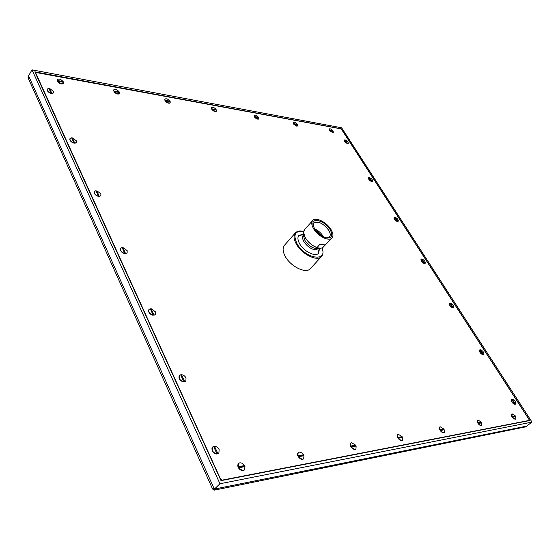 <?xml version="1.0" encoding="UTF-8"?>
<svg xmlns="http://www.w3.org/2000/svg" width="560" height="560" viewBox="0 0 560 560"><rect width="100%" height="100%" fill="white"/><g stroke="black" fill="none" stroke-linecap="round" stroke-linejoin="round"><path stroke-width="0.84" d="M321.524 256.501L310.38 268.625C306.145 274.106 290.64 266.658 285.25 256.375C282.695 251.552 282.429 247.863 284.452 245.308L295.323 232.939C293.342 235.459 293.657 239.127 296.275 243.964C301.798 254.275 317.387 261.905 321.524 256.501C323.26 254.415 323.456 251.573 322.112 247.975M319.48 248.388L318.689 253.197C315.56 257.278 303.814 251.524 299.635 243.754C297.647 240.1 297.402 237.314 298.907 235.41L303.611 234.115M317.961 253.806L319.326 248.402M316.981 247.639L319.627 244.622L325.227 244.909L322.525 247.863L320.488 248.283L316.981 247.639C312.123 245.756 308.231 242.48 305.291 237.811L303.604 232.407L304.577 229.67L312.655 220.542C311.234 222.348 311.514 225.022 313.502 228.571C317.66 236.096 329.077 241.829 332.024 237.958C333.494 236.103 333.2 233.373 331.135 229.768C326.935 222.32 315.644 216.622 312.655 220.542M332.024 237.958L322.525 247.863M330.176 229.705C332.941 235.102 332.038 237.874 327.453 238.035C322.399 237.104 318.08 233.968 314.496 228.634L313.061 225.092C311.066 216.755 325.192 220.696 330.176 229.705M313.271 225.925L313.936 222.957C318.402 220.864 323.351 223.335 328.783 230.37C330.428 233.261 330.666 235.452 329.483 236.943L326.606 237.916M323.505 236.859L323.274 236.453C321.125 233.037 318.248 230.517 314.65 228.893M315.336 229.929L322.406 236.285M525.672 426.867L214.333 490.133L212.597 489.034L28.056 77.805L28.574 75.824L32.004 69.846L341.614 127.785L532 422.1L219.947 483.749L32.004 69.846M214.956 488.971L526.666 426.125L214.424 489.076L219.947 483.749M532 422.1L526.736 426.041M213.773 487.9L28.742 76.195L213.773 487.9L212.597 489.034M214.424 489.076L214.144 488.453M34.832 71.841L341.264 128.8L529.788 420.546L221.011 480.634L34.832 71.841M341.628 129.514L340.662 128.793L35.462 72.415L220.514 478.996L222.25 480.102L529.144 420.441L528.997 419.503L341.628 129.514M238.826 467.74L238.07 466.76L244.489 465.577L243.845 465.822L244.286 466.725M237.972 466.9L237.748 465.164M242.767 470.659L238.476 467.866C239.68 469.693 241.157 470.624 242.907 470.652L244.461 469.994M52.976 93.401L51.1 93.142M49.189 88.991L49.84 89.124L49.77 88.578L51.884 93.562M47.264 89.082L47.096 89.796C47.502 91.399 48.846 92.589 51.121 93.38L51.051 93.422C48.818 92.645 47.502 91.469 47.103 89.901L47.103 89.901M332.955 132.601L329.651 130.655L333.277 132.398M329.105 129.367L329.315 130.221L332.878 130.725L332.745 131.145M329.315 130.221L329.749 130.599M298.529 456.701L297.829 455.784L303.485 454.741L302.897 454.965L303.345 455.812M297.731 455.917L297.465 453.964M302.253 459.445L298.235 456.813L302.372 459.438L303.604 458.927M75.691 143.073L73.955 142.814M71.911 138.369L72.562 138.481L72.492 137.914L74.753 143.227M70.021 138.495L69.811 139.314C70.224 141.064 71.617 142.324 73.983 143.087L73.906 143.122C71.582 142.373 70.224 141.134 69.825 139.419L69.818 139.398M297.164 126.154L293.622 124.124L297.514 125.916M293.097 122.857L293.286 123.669L297.143 124.229L296.989 124.656M293.286 123.669L293.741 124.068M351.281 446.95L350.63 446.082L355.649 445.165L355.11 445.368L355.551 446.159M350.525 446.208L350.231 444.15M354.795 449.533L351.036 447.048L354.907 449.533L355.894 449.12M99.981 196.329L98.441 196.049M96.25 191.282L96.915 191.359L96.831 190.771L99.26 196.462M94.43 191.429L94.157 192.367C94.57 194.292 96.012 195.629 98.483 196.357L98.406 196.385C95.984 195.671 94.57 194.362 94.164 192.472L94.164 192.465M258.307 119.147L254.506 117.026C255.822 118.58 257.11 119.28 258.37 119.126L258.699 118.881M254.009 115.773L254.17 116.564L258.356 117.173L257.943 117.25L258.174 117.621M254.17 116.564L254.646 116.977M398.23 438.27L397.621 437.451L402.101 436.632L401.611 436.821L402.045 437.57M397.509 437.577L397.187 435.463M401.541 440.72L398.02 438.361L401.653 440.713L402.458 440.384M126.056 253.561L124.754 253.246M122.395 248.115L123.067 248.164L122.976 247.541L125.587 253.645M120.659 248.262L120.316 249.34C120.722 251.482 122.22 252.903 124.81 253.596L124.726 253.617C122.185 252.938 120.722 251.545 120.323 249.445M215.985 111.517L215.957 111.524C214.592 111.713 213.227 110.992 211.862 109.382L211.876 109.298C213.262 110.95 214.655 111.678 216.048 111.496L216.412 111.209M211.4 108.122L211.547 108.815L216.104 109.487L215.663 109.564L215.894 109.949M211.547 108.815L212.044 109.249M440.279 430.5L439.705 429.723L443.737 428.981L443.282 429.163L443.709 429.87M439.6 429.842L439.236 427.728M443.443 432.824L440.104 430.584L443.513 432.817L444.192 432.544M154.098 315.224L153.097 314.86M150.549 309.33L151.235 309.344L151.137 308.686L153.958 315.252M148.939 309.442L148.498 310.681C148.883 313.082 150.444 314.608 153.174 315.259L153.076 315.273C150.416 314.636 148.89 313.145 148.498 310.8M169.701 103.166L169.68 103.173C168.154 103.404 166.677 102.655 165.228 100.926L165.235 100.849C166.705 102.606 168.217 103.369 169.771 103.138L170.177 102.809M164.794 99.68L164.92 100.345L169.904 101.08L169.428 101.164L169.659 101.563M164.92 100.345L165.438 100.8M478.163 423.5L477.624 422.758L481.257 422.086L480.837 422.261L481.257 422.926M477.512 422.87L477.106 420.805M481.145 425.705L478.016 423.57L481.229 425.705L481.796 425.474M180.964 375.445L181.65 375.41L181.552 374.717L184.772 381.717L183.715 381.43M179.508 375.487L178.941 376.901C179.298 379.617 180.922 381.276 183.813 381.878L183.715 381.892C180.88 381.297 179.291 379.673 178.941 377.006M118.86 93.996L118.86 93.996C117.159 94.276 115.535 93.492 114.002 91.644L114.002 91.56C115.563 93.443 117.215 94.248 118.958 93.961L119.413 93.576M113.596 90.51L113.694 91.035L119.168 91.854L118.657 91.938L118.888 92.358M113.694 91.035L114.24 91.511M512.463 417.158L511.952 416.451L515.256 415.842L514.864 416.003L515.277 416.64M511.84 416.556L511.413 414.505M515.305 419.265L512.337 417.228L515.382 419.258L515.865 419.062M213.913 447.076L214.613 446.992L214.494 446.264L217.994 453.852L216.902 453.572M212.667 446.999L211.939 448.602C212.24 451.71 213.934 453.537 217.028 454.083L216.916 454.083C213.913 453.558 212.254 451.78 211.932 448.749M62.825 83.86L62.804 83.867C60.886 84.21 59.101 83.391 57.456 81.396L57.449 81.305C59.122 83.335 60.942 84.175 62.902 83.825L63.413 83.37M57.085 80.395L63.203 81.676L62.65 81.76L62.881 82.194M57.155 80.766L57.736 81.263M511.532 399.245L511.252 399.644C511.42 401.905 512.666 403.473 514.99 404.341L514.885 404.348C512.603 403.494 511.385 401.954 511.224 399.742L511.224 399.742M512.022 399.567L512.169 399.049L515.494 404.215L514.871 403.998M479.696 349.951L479.444 350.336C479.619 352.401 480.823 353.857 483.049 354.718L482.951 354.732C480.767 353.885 479.591 352.45 479.416 350.427L479.416 350.427M480.263 350.231L480.417 349.748L483.553 354.62L482.951 354.41M449.617 303.366L449.386 303.73C449.575 305.62 450.737 306.992 452.872 307.839L452.781 307.853C450.688 307.02 449.547 305.676 449.365 303.821L449.372 303.793M450.247 303.611L450.415 303.163L453.383 307.769L452.795 307.566M421.148 259.266L420.945 259.616C421.141 261.352 422.268 262.64 424.319 263.487L424.228 263.501C422.219 262.668 421.12 261.408 420.924 259.707L420.924 259.707M421.848 259.49L422.016 259.077L424.83 263.438L424.256 263.235M394.17 217.469L393.988 217.798C394.198 219.394 395.283 220.612 397.257 221.452L397.173 221.473C395.241 220.647 394.17 219.45 393.974 217.889L393.981 217.861M397.803 221.473L397.215 221.228M395.108 217.287L397.775 221.431L398.216 221.235C398.454 219.709 397.418 218.393 395.108 217.287L395.052 217.875M368.571 177.793L368.41 178.101C368.62 179.578 369.677 180.733 371.581 181.559L368.396 178.192M372.218 181.601L371.553 181.37M369.565 177.625L372.092 181.559L372.589 181.363C372.792 179.949 371.784 178.703 369.565 177.625L369.509 178.199M344.246 140.084L347.179 143.661L344.099 140.427M347.928 143.703L347.165 143.486M345.289 139.937L347.697 143.675L348.243 143.486C348.411 142.17 347.424 140.987 345.289 139.937L345.24 140.497M243.845 465.822L238.56 467.229M243.642 466.851L243.341 466.305M238.553 467.789C240.541 470.442 242.522 471.163 244.496 469.952L244.972 466.599L238.476 467.866M238.504 463.477L237.762 465.017L237.993 466.837M244.489 465.577C243.152 463.603 241.57 462.693 239.729 462.847L238.539 463.435L238.07 466.76M49.84 89.124L49.546 89.768M51.121 93.38L48.937 88.438L47.285 89.033C46.998 90.748 48.293 92.169 51.17 93.296M51.954 93.52L53.606 92.883M52.003 93.436L53.634 92.841L53.585 91.469L49.77 88.578M329.651 130.655L333.2 131.222L333.249 132.426M329.259 128.989L329.329 130.151M332.878 130.725C331.415 129.108 330.218 128.52 329.28 128.954L329.385 130.088M329.7 130.592L332.493 132.538L333.305 132.363M302.897 454.965L298.27 456.232M302.694 455.931L302.4 455.42M298.312 456.743C300.153 459.158 301.931 459.872 303.639 458.892L303.968 455.7L298.235 456.813M298.123 452.648L297.486 453.838L297.752 455.854M303.485 454.741C302.19 452.9 300.727 452.039 299.096 452.158L298.158 452.613L297.829 455.784M72.562 138.481L72.254 139.125M73.983 143.087L71.645 137.802L70.049 138.453C69.671 140.35 71.001 141.862 74.039 143.003M74.83 143.192L76.426 142.506M74.879 143.108L76.454 142.464L76.419 140.868L72.492 137.914M293.622 124.124L297.465 124.747L297.493 125.951M293.258 122.437L293.307 123.599M297.143 124.229C295.596 122.507 294.308 121.898 293.286 122.402L293.356 123.536M293.678 124.054L296.618 126.091L297.542 125.888M355.11 445.368L351.029 446.516M354.907 446.278L354.62 445.802M351.113 446.985C352.828 449.197 354.438 449.897 355.936 449.085L356.132 446.054L351.036 447.048M350.791 443.107L350.252 444.045L350.553 446.152M355.649 445.165L351.582 442.715L350.826 443.072L350.63 446.082M96.915 191.359L96.586 192.017M98.483 196.357L95.977 190.694L94.458 191.38C93.968 193.494 95.333 195.125 98.539 196.273M99.344 196.427L100.863 195.699M99.4 196.343L100.898 195.657L100.884 193.788L96.831 190.771M254.506 117.026L258.678 117.712L258.671 118.916M254.17 115.325L254.184 116.487M258.356 117.173C256.711 115.346 255.318 114.716 254.191 115.29L254.233 116.424M254.555 116.963L257.663 119.091L258.727 118.846M401.611 436.821L397.985 437.864M401.408 437.689L401.121 437.234M398.097 438.298C399.714 440.349 401.177 441.028 402.5 440.349L402.577 437.472L398.02 438.361M397.663 434.623L397.201 435.372L397.544 437.514M402.101 436.632L398.321 434.308L397.705 434.588L397.621 437.451M123.067 248.164L122.717 248.822M124.81 253.596L122.115 247.506L120.694 248.22C120.064 250.586 121.457 252.35 124.873 253.512M125.678 253.624L127.106 252.882M125.741 253.54L127.134 252.84L127.162 250.635L122.976 247.541M211.876 109.298L216.426 110.047L216.391 111.244M211.568 107.583L211.554 108.738M216.104 109.487C214.347 107.534 212.842 106.89 211.596 107.548L211.61 108.668M211.925 109.228L215.215 111.461L216.44 111.174M443.282 429.163L440.041 430.122M443.079 429.982L442.799 429.555M440.181 430.521C441.707 432.425 443.051 433.09 444.227 432.509L444.206 429.772L440.104 430.584M439.649 427.035L439.257 427.644L439.635 429.786M443.737 428.981L440.195 426.769L439.691 427L439.705 429.723M151.235 309.344L150.857 309.995M153.174 315.259L150.262 308.7L148.967 309.4C148.169 312.06 149.59 313.985 153.237 315.175M154.049 315.231L155.344 314.503M154.119 315.154L155.379 314.468L155.463 311.85L151.137 308.686M165.235 100.849L170.219 101.668L170.156 102.844M164.962 99.127L164.92 100.261M169.904 101.08C168.007 98.987 166.369 98.322 164.99 99.092L164.976 100.184M165.284 100.772L168.784 103.117L170.205 102.774M480.837 422.261L477.925 423.143M480.641 423.038L480.368 422.639M478.086 423.514C479.535 425.292 480.781 425.936 481.838 425.439L481.726 422.842L478.016 423.57M477.477 420.196L477.134 420.707L477.547 422.814M481.257 422.086L477.939 419.979L477.512 420.168L477.624 422.758M181.65 375.41L181.251 376.068M183.813 381.878L180.663 374.794L179.543 375.445C178.528 378.462 179.97 380.576 183.883 381.801M184.702 381.794L185.829 381.122M184.772 381.717L185.864 381.08L186.025 377.965C184.996 376.061 183.505 374.976 181.552 374.717M114.002 91.56L119.476 92.463L119.392 93.611M113.757 89.845L113.694 90.951M119.168 91.854C117.124 89.6 115.325 88.914 113.785 89.81L113.743 90.867M114.051 91.476L117.775 93.954L119.441 93.534M514.864 416.003L512.239 416.822M514.668 416.752L514.402 416.367M512.414 417.165C513.786 418.838 514.948 419.461 515.9 419.034L515.711 416.556L512.337 417.228M511.735 414.015L511.882 416.507M515.256 415.842L512.127 413.826L511.952 416.451M214.613 446.992L214.172 447.643M217.028 454.083L213.605 446.404L212.702 446.957C211.414 450.387 212.877 452.732 217.105 454.006M217.917 453.929L218.827 453.355M217.994 453.852L218.862 453.32L219.135 449.582C218.029 447.524 216.482 446.418 214.494 446.264M57.449 81.305L63.504 82.313L63.392 83.412M62.65 81.76L62.433 82.117M57.239 79.618L57.148 80.668M63.203 81.676C60.977 79.233 58.996 78.533 57.26 79.576L57.204 80.584M57.498 81.221L61.481 83.832L63.441 83.335M514.99 404.341L511.567 399.217L511.973 401.926L515.06 404.285M515.494 404.215L515.648 404.117C516.082 401.982 514.92 400.295 512.169 399.049M483.049 354.718L479.731 349.923L480.095 352.345L483.112 354.662M483.553 354.62L483.791 354.487C484.169 352.527 483.049 350.952 480.417 349.748M452.872 307.839L449.967 303.17L449.645 303.331L449.988 305.508L452.935 307.783M453.383 307.769L453.691 307.608C454.02 305.809 452.928 304.325 450.415 303.163M424.319 263.487L421.561 259.056L421.176 259.238L421.491 261.184L424.375 263.424M425.208 263.263C425.495 261.604 424.431 260.204 422.016 259.077M397.257 221.452L394.646 217.245L394.198 217.441L394.492 219.184L397.313 221.389M397.712 221.487L398.181 221.27M371.581 181.559L369.103 177.569L368.599 177.765L368.872 179.333L371.637 181.503M372.043 181.622L372.561 181.398M347.179 143.661L344.827 139.86L344.267 140.049L344.526 141.47L347.235 143.598M347.641 143.738L348.215 143.514M303.688 231.574C295.12 230.468 292.88 234.486 296.982 243.621C305.144 258.825 328.034 262.437 321.986 248.003M303.618 234.85C302.113 236.243 302.197 238.483 303.87 241.57C307.083 246.393 310.961 249.144 315.504 249.823L318.745 248.458M320.089 248.325L317.401 248.598C312.746 248.486 308.595 245.77 304.941 240.457L303.618 236.208L303.611 232.736M303.919 230.783L303.604 232.407M316.967 247.555C312.13 245.651 308.252 242.375 305.333 237.727C303.387 234.185 303.135 231.504 304.577 229.67M526.561 426.174L525.49 427M214.333 490.133L215.509 488.999M28.056 77.805L28.791 76.531M221.879 480.466L222.25 480.102M303.716 231.448C300.006 230.503 297.206 231 295.323 232.939M303.611 234.269L298.452 236.152M326.928 237.972L327.453 238.035M313.18 225.603L313.061 225.092M526.666 426.125L525.595 426.958M528.752 420.742L529.144 420.441M35.259 72.772L35.462 72.415"/></g></svg>

